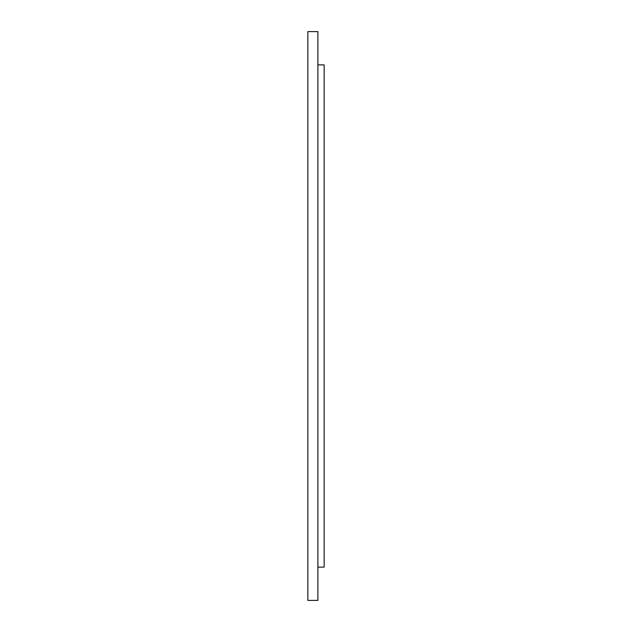 <?xml version="1.0" encoding="UTF-8"?>
<svg xmlns="http://www.w3.org/2000/svg" width="632" height="632" viewBox="0 0 632 632"><rect width="100%" height="100%" fill="white"/><g stroke="black" fill="none" stroke-linecap="round" stroke-linejoin="round"><path stroke-width="0.95" d="M307.839 452.346L307.839 600.4L317.88 600.4L317.88 31.6L307.839 31.6L307.839 452.346M317.88 64.875L324.161 64.875L324.161 567.125L317.88 567.125"/></g></svg>

